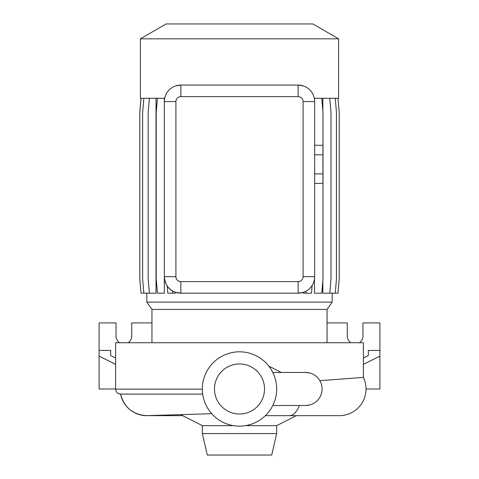 <?xml version="1.0" encoding="UTF-8"?>
<svg xmlns="http://www.w3.org/2000/svg" width="479" height="479" viewBox="0 0 479 479"><rect width="100%" height="100%" fill="white"/><g stroke="black" fill="none" stroke-linecap="round" stroke-linejoin="round"><path stroke-width="0.72" d="M327.043 342.73L327.043 309.434L151.957 309.434L151.957 342.73M327.043 309.434L332.169 302.117L146.831 302.117L151.957 309.434M140.395 38.817L338.605 38.817L312.853 23.95L166.147 23.95L140.395 38.817L140.395 98.279L164.68 98.279L164.345 101.584A16.52 16.52 0 0 1 180.864 85.064L175.577 85.933M303.447 85.939L298.136 85.064A16.52 16.52 0 0 1 314.655 101.584L314.655 276.664A16.52 16.52 0 0 1 298.136 293.184L303.447 292.304L303.447 293.184L306.039 293.184L306.039 291.166L303.447 292.304M338.605 38.817L338.605 98.279L314.32 98.279L314.487 99.261L314.487 98.279M319.846 380.673L363.381 377.404L363.381 342.73L115.619 342.73L115.619 389.146C115.912 392.157 117.565 393.81 120.576 394.103L120.654 394.486A26.674 26.674 0 0 1 120.576 394.103C124.181 407.509 132.905 414.694 146.754 415.658A26.674 26.674 -90 0 1 120.576 394.103L202.689 394.103M268.791 366.106L281.311 372.464M309.745 373.003L305.566 372.464L272.791 372.464M299.369 405.497A26.674 12.813 -90 0 1 289.31 415.658L339.348 415.658L296.285 415.658L276.664 425.651L245.547 425.651M233.453 425.651L202.336 425.651L180.721 414.64M202.336 425.651L202.336 433.579L276.664 433.579L276.664 425.651M276.664 433.579L271.707 455.05L207.293 455.05L202.336 433.579M239.5 351.82A37.164 37.164 0 0 1 276.664 388.984A37.164 37.164 0 0 1 239.5 426.142A37.164 37.164 0 0 1 202.336 388.984A37.164 37.164 0 0 1 239.5 351.82M239.5 414.006A25.022 25.022 0 0 1 214.478 388.984A25.022 25.022 0 0 1 239.5 363.956A25.022 25.022 0 0 1 264.522 388.984A25.022 25.022 0 0 1 239.5 414.006M339.348 415.658A26.674 26.674 0 0 0 363.381 377.404M272.791 405.497L305.566 405.497L309.434 405.042M147.688 415.64L146.754 415.658A26.674 26.674 -90 0 0 147.688 415.64A26.674 26.674 0 0 1 146.754 415.658L182.715 415.658M146.831 293.184L146.831 302.117M332.169 293.184L332.169 302.117M329.768 98.279L331.001 112.325L331.001 279.131L329.768 293.184L322.864 293.184L322.864 280.598M322.864 110.859L322.864 98.279M321.768 98.279L322.996 112.325L322.996 279.131L321.768 293.184L314.487 293.184L314.487 278.988M175.272 292.208L175.272 293.184L172.679 293.184L172.679 291.01L175.272 292.208L180.864 293.184A16.52 16.52 0 0 1 164.345 276.664C165.051 283.7 167.746 288.436 172.434 290.867M157.459 98.279L156.232 112.325L156.232 279.131L157.459 293.184L164.339 293.184L164.339 98.279M149.4 98.279L148.167 112.325L148.167 279.131L149.4 293.184L156.034 293.184L156.034 98.279M363.381 364.339L379.895 356.16L379.895 388.984L366.022 388.984M379.895 356.16L379.895 350.442L368.333 350.442L368.333 355.568L363.381 358.023M368.333 350.442L368.333 355.568M379.895 350.442L379.895 322.912L362.968 322.912L362.968 336.126A7.844 7.844 0 0 1 359.352 342.73M350.891 342.73A7.844 7.844 0 0 1 347.275 336.126L347.275 322.912L327.043 322.912M314.655 154.813L322.912 154.813L322.912 145.275L314.655 145.275M322.912 154.813L322.912 173.883L314.655 173.883M322.912 173.883L322.912 183.421L314.655 183.421M175.913 276.664L164.345 276.664L164.345 101.584L175.913 101.584L175.913 276.664A4.952 4.952 0 0 0 180.864 281.616L298.136 281.616A4.952 4.952 0 0 0 303.087 276.664L303.087 101.584A4.952 4.952 0 0 0 298.136 96.632L180.864 96.632A4.952 4.952 0 0 0 175.913 101.584M298.136 281.616L298.136 293.184L180.864 293.184L180.864 281.616M180.864 96.632L180.864 85.064L298.136 85.064L298.136 96.632M119.648 342.73A7.844 7.844 0 0 1 116.032 336.126L116.032 322.912L99.105 322.912L99.105 388.984L115.619 388.984M151.957 322.912L131.725 322.912L131.725 336.126A7.844 7.844 0 0 1 128.109 342.73M99.105 350.442L110.667 350.442L110.667 355.568L110.667 350.442M115.619 358.023L110.667 355.568M99.105 356.16L115.619 364.339M312.14 285.418L311.464 293.184L306.039 293.184M167.183 285.921L167.818 293.184L172.679 293.184M141.048 98.279L139.82 112.325L139.82 279.131L141.048 293.184L149.4 293.184M337.988 98.279L339.216 112.325L339.216 279.131L337.988 293.184L329.768 293.184M143.868 98.279L142.64 112.325L142.64 279.131L143.868 293.184M335.234 98.279L336.462 112.325L336.462 279.131L335.234 293.184M141.012 98.279L139.784 112.325L139.784 279.131L141.048 293.184M305.566 405.497A16.52 16.52 0 0 0 322.086 388.984A16.52 16.52 0 0 0 305.566 372.464M202.336 389.146L115.619 389.146M314.655 276.664L303.087 276.664M303.087 101.584L314.655 101.584M289.31 415.658L265.378 415.658M211.754 413.706L146.754 415.658"/></g></svg>
